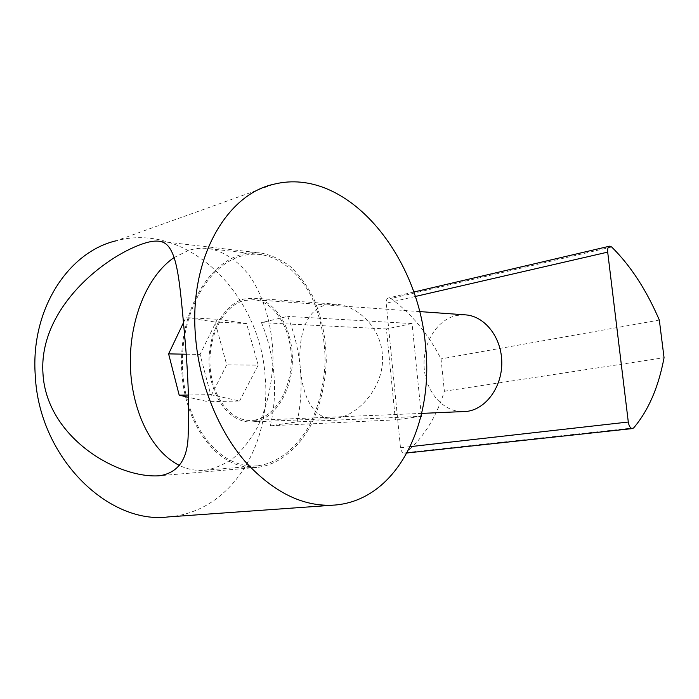 <?xml version="1.0" encoding="UTF-8"?>
<svg xmlns="http://www.w3.org/2000/svg" width="699" height="699" viewBox="0 0 699 699"><rect width="100%" height="100%" fill="white"/><g stroke="black" fill="none" stroke-linecap="round" stroke-linejoin="round"><path stroke-width="0.52" stroke-dasharray="3.5 2.62" d="M168.424 516.902C231.675 512.052 272.077 443.463 265.061 375.643C260.063 295.598 188.564 221.434 116.156 240.779L274.148 184.152M273.903 373.956C275.432 391.685 274.27 408.95 270.408 425.752L297.11 421.864C300.876 404.695 301.959 387.045 300.343 368.906C302.938 396.656 313.065 419.278 333.493 418.456L336.638 418.168C359.103 415.346 385.9 384.878 382.266 353.275C379.976 326.669 357.067 305.83 336.507 304.231L326.11 304.913C304.1 310.199 297.809 339.697 300.343 368.906C298.683 350.776 294.471 333.266 287.708 316.376L261.487 322.641C268.18 339.12 272.322 356.228 273.903 373.956M254.384 421.672L251.151 421.969C229.368 422.755 210.731 396.735 209.158 365.961C207.332 335.223 222.675 304.633 243.951 299.032L253.92 298.193C274.419 299.81 292.365 326.957 292.409 358.77C292.671 390.575 274.934 418.893 254.384 421.672M240.203 254.882C202.946 266.45 177.878 320.5 181.88 373.074C185.427 425.7 218.202 470.436 257.005 467.395L258.263 467.273C278.071 464.547 297.285 449.824 310.566 425.831C320.037 406.635 325.271 385.114 326.267 361.261C326.04 337.39 321.505 315.721 312.671 296.245C306.214 284.327 298.691 274.366 290.094 266.363C281.068 259.644 271.64 255.249 261.802 253.169C254.488 252.156 247.289 252.723 240.203 254.882M464.818 314.821L456.709 315.45C436.831 319.557 422.345 343.524 424.171 367.779C425.752 392.06 443.481 412.427 463.769 411.667M254.253 420.151C274.314 417.417 291.588 389.754 291.308 358.736C291.256 327.709 273.737 301.243 253.728 299.696L244.082 300.509C223.331 305.935 208.328 335.756 210.093 365.769C211.614 395.8 229.788 421.191 251.02 420.457L254.253 420.151M258.132 465.752C277.669 463.026 296.603 448.47 309.683 424.8C318.997 405.866 324.144 384.642 325.105 361.13C324.869 337.6 320.387 316.245 311.667 297.066C299.338 273.056 280.893 257.966 261.478 254.663C254.314 253.685 247.263 254.244 240.325 256.35C203.61 267.691 178.848 320.946 182.762 372.803C186.24 424.712 218.534 468.819 256.743 465.884L258.132 465.752M174.077 257.547L188.162 250.565C195.091 248.32 202.133 247.691 209.289 248.687C223.855 251.422 237.782 260.596 249.403 275.607C264.248 296.892 273.064 327.927 272.994 360.343C271.99 385.088 266.8 407.412 257.415 427.316C250.635 439.453 242.868 449.518 234.095 457.513C224.956 464.153 215.493 468.374 205.716 470.165L204.326 470.296C195.746 470.943 187.463 469.335 179.477 465.464M404.765 453.223L406.224 452.594C423.743 437.347 436.464 416.892 444.381 391.23L441.025 358.893C427.832 333.432 411.126 313.301 390.907 298.508L388.696 297.923C386.87 298.499 386.031 300.255 386.18 303.191L400.483 447.762C401.06 451.248 402.484 453.066 404.765 453.223M421.296 414.918L412.043 323.576L287.708 316.376M297.11 421.864L420.947 416.351M270.408 425.752L395.381 419.863L420.938 416.394M261.487 322.641L386.407 328.949L395.381 419.863M412.043 323.576L386.407 328.949M183.592 322.44L185.882 317.626L215.074 322.003L226.694 364.808L208.057 401.715L188.512 397.294M186.126 354.21L200.054 354.48L210.696 394.655L188.433 395.031M210.696 394.655L239.591 400.999L208.057 401.715M239.591 400.999L258.202 365.14L226.694 364.808M258.202 365.14L246.564 323.55L215.074 322.003M246.564 323.55L217.337 319.251L185.882 317.626M217.337 319.251L200.054 354.48M444.381 391.23L664.05 357.713M659.323 320.063L441.025 358.893M406.224 452.594L633.687 427.884M400.483 447.762L410.208 446.661M415.206 296.498L386.18 303.191M611.669 246.992L390.907 298.508M334.891 505.054L333.126 505.176M333.493 418.448L251.151 421.969M257.005 467.395L158.664 475.818M419.54 311.579L253.728 299.696M261.478 254.663L209.289 248.687M406.993 452.987L404.817 453.223M336.507 304.231L253.92 298.193M261.802 253.169L159.643 241.312M421.654 413.406L251.02 420.457M256.743 465.884L204.326 470.296M413.721 292.06L388.696 297.923"/><path stroke-width="1.05" d="M425.438 345.035C434.411 422.126 397.845 499.925 334.891 505.054C303.724 507.247 273.79 492.716 245.078 461.436C218.202 430.243 199.337 383.681 195.554 337.032C188.599 258.883 226.616 194.042 274.148 184.152C346.512 166.327 417.958 254.287 425.438 345.035M185.025 339.557C188.328 377.373 189.377 409.125 188.171 434.822C187.786 459.025 178.367 472.655 159.931 475.696L158.664 475.818C115.982 478.299 46.457 436.456 42.98 373.659C38.41 310.155 101.932 257.922 142.439 243.916C149.525 241.461 155.265 240.587 159.643 241.312C177.66 243.846 179.39 279.259 185.025 339.557M116.156 240.779C68.581 251.815 30.328 309.168 35.273 375.512C38.987 457.723 108.625 524.844 168.424 516.902L333.126 505.176M421.654 413.406L466.853 411.405C485.988 409.055 502.153 386.966 501.786 362.309C501.629 337.643 485.054 316.394 465.936 314.899L464.818 314.821M633.687 427.884L632.412 428.574C630.376 428.321 628.995 426.137 628.296 422.021L607.693 252.129C607.414 248.695 608.069 246.712 609.668 246.162L611.669 246.992C630.489 265.541 646.374 289.902 659.323 320.063L664.05 357.713C658.545 387.132 648.427 410.523 633.687 427.884M420.947 416.351L421.436 416.324L421.296 414.918M420.938 416.394L421.436 416.324M179.477 465.464C150.809 451.318 131.421 409.562 130.372 365.175C129.332 320.762 146.563 276.402 174.077 257.547M188.512 397.294L179.197 395.18L168.608 353.877L183.592 322.44M168.608 353.877L186.126 354.21M188.433 395.031L179.197 395.18M410.208 446.661L628.296 422.021M607.693 252.129L415.206 296.498M465.936 314.899L419.54 311.579M632.455 428.574L406.993 452.987M609.502 246.205L413.721 292.06"/></g></svg>
